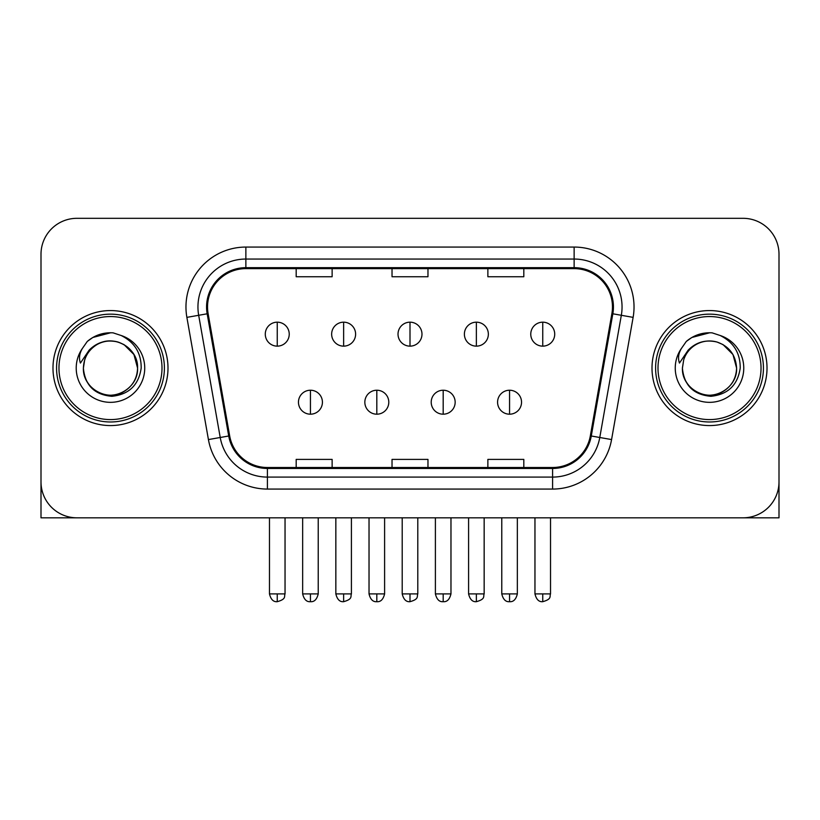 <?xml version="1.0" encoding="UTF-8"?>
<svg xmlns="http://www.w3.org/2000/svg" width="820" height="820" viewBox="0 0 820 820"><rect width="100%" height="100%" fill="white"/><g stroke="black" fill="none" stroke-linecap="round" stroke-linejoin="round"><path stroke-width="1.23" d="M52.982 368.067A57.502 57.502 0 0 0 110.485 425.57A57.502 57.502 0 0 0 167.998 368.067A57.502 57.502 0 0 0 110.485 310.565A57.502 57.502 0 0 0 52.982 368.067A57.502 57.502 0 0 0 110.485 425.57A57.502 57.502 0 0 0 167.998 368.067A57.502 57.502 0 0 0 110.485 310.565A57.502 57.502 0 0 0 52.982 368.067M652.002 368.067A57.502 57.502 0 0 0 709.515 425.57A57.502 57.502 0 0 0 767.018 368.067A57.502 57.502 0 0 0 709.515 310.565A57.502 57.502 0 0 0 652.002 368.067A57.502 57.502 0 0 0 709.515 425.57A57.502 57.502 0 0 0 767.018 368.067A57.502 57.502 0 0 0 709.515 310.565A57.502 57.502 0 0 0 652.002 368.067M207.532 306.967A38.335 38.335 0 0 1 245.867 268.632L574.133 268.632A38.335 38.335 0 0 1 611.884 313.63L590.338 435.83A38.335 38.335 0 0 1 552.588 467.502L267.412 467.502A38.335 38.335 0 0 1 229.661 435.83L208.116 313.63A38.335 38.335 0 0 1 207.532 306.967M206.568 306.967A39.298 39.298 0 0 0 207.163 313.793L228.718 435.994A39.298 39.298 0 0 0 267.412 468.466L552.588 468.466A39.298 39.298 0 0 0 591.281 435.994L612.837 313.793A39.298 39.298 0 0 0 574.133 267.668L245.867 267.668A39.298 39.298 0 0 0 206.568 306.967M186.878 317.371A59.901 59.901 0 0 1 245.867 247.066L574.133 247.066A59.901 59.901 0 0 1 633.122 317.371L611.576 439.571A59.901 59.901 0 0 1 552.588 489.068L267.412 489.068A59.901 59.901 0 0 1 208.423 439.571L186.878 317.371L198.676 315.29A47.919 47.919 0 0 1 245.867 259.048L574.133 259.048A47.919 47.919 0 0 1 621.324 315.29L599.779 437.49A47.919 47.919 0 0 1 552.588 477.086L267.412 477.086A47.919 47.919 0 0 1 220.221 437.49L198.676 315.29A47.919 47.919 0 0 1 197.948 306.967M779 254.251A35.937 35.937 0 0 0 743.063 218.315L76.936 218.315A35.937 35.937 0 0 0 41 254.251L41 481.883A35.937 35.937 0 0 0 76.936 517.82L743.063 517.82A35.937 35.937 0 0 0 779 481.883L779 254.251L779 517.82L640.03 517.82M392.032 268.632L392.032 276.74L427.968 276.74L427.968 268.632M296.184 268.632L296.184 276.74L332.131 276.74L332.131 268.632M487.869 268.632L487.869 276.74L523.816 276.74L523.816 268.632M427.968 467.502L427.968 459.395L392.032 459.395L392.032 467.502M332.131 467.502L332.131 459.395L296.184 459.395L296.184 467.502M523.816 467.502L523.816 459.395L487.869 459.395L487.869 467.502M41 254.251L41 481.883M743.063 218.315L76.936 218.315M76.936 517.82L743.063 517.82M277.252 322.178A11.982 11.982 0 0 0 265.28 334.16A11.982 11.982 0 0 0 277.252 346.142A11.982 11.982 0 0 0 289.234 334.16A11.982 11.982 0 0 0 277.252 322.178L277.252 346.142A11.982 11.982 0 0 0 289.234 334.16A11.982 11.982 0 0 0 277.252 322.178M310.442 390.228A11.982 11.982 0 0 0 298.459 402.21A11.982 11.982 0 0 0 310.442 414.192A11.982 11.982 0 0 0 322.424 402.21A11.982 11.982 0 0 0 310.442 390.228L310.442 414.192A11.982 11.982 0 0 0 322.424 402.21A11.982 11.982 0 0 0 310.442 390.228M343.631 322.178A11.982 11.982 0 0 0 331.649 334.16A11.982 11.982 0 0 0 343.631 346.142A11.982 11.982 0 0 0 355.613 334.16A11.982 11.982 0 0 0 343.631 322.178L343.631 346.142A11.982 11.982 0 0 0 355.613 334.16A11.982 11.982 0 0 0 343.631 322.178M410 322.178A11.982 11.982 0 0 0 398.018 334.16A11.982 11.982 0 0 0 410 346.142A11.982 11.982 0 0 0 421.982 334.16A11.982 11.982 0 0 0 410 322.178L410 346.142A11.982 11.982 0 0 0 421.982 334.16A11.982 11.982 0 0 0 410 322.178M476.369 322.178A11.982 11.982 0 0 0 464.386 334.16A11.982 11.982 0 0 0 476.369 346.142A11.982 11.982 0 0 0 488.351 334.16A11.982 11.982 0 0 0 476.369 322.178L476.369 346.142A11.982 11.982 0 0 0 488.351 334.16A11.982 11.982 0 0 0 476.369 322.178M542.748 322.178A11.982 11.982 0 0 0 530.765 334.16A11.982 11.982 0 0 0 542.748 346.142A11.982 11.982 0 0 0 554.72 334.16A11.982 11.982 0 0 0 542.748 322.178L542.748 346.142A11.982 11.982 0 0 0 554.72 334.16A11.982 11.982 0 0 0 542.748 322.178M376.81 390.228A11.982 11.982 0 0 0 364.838 402.21A11.982 11.982 0 0 0 376.81 414.192A11.982 11.982 0 0 0 388.793 402.21A11.982 11.982 0 0 0 376.81 390.228L376.81 414.192A11.982 11.982 0 0 0 388.793 402.21A11.982 11.982 0 0 0 376.81 390.228M443.189 390.228A11.982 11.982 0 0 0 431.207 402.21A11.982 11.982 0 0 0 443.189 414.192A11.982 11.982 0 0 0 455.161 402.21A11.982 11.982 0 0 0 443.189 390.228L443.189 414.192A11.982 11.982 0 0 0 455.161 402.21A11.982 11.982 0 0 0 443.189 390.228M509.558 390.228A11.982 11.982 0 0 0 497.576 402.21A11.982 11.982 0 0 0 509.558 414.192A11.982 11.982 0 0 0 521.54 402.21A11.982 11.982 0 0 0 509.558 390.228L509.558 414.192A11.982 11.982 0 0 0 521.54 402.21A11.982 11.982 0 0 0 509.558 390.228M41 469.901L41 517.82L179.97 517.82M164.4 368.067A53.915 53.915 0 0 0 110.485 314.152A53.915 53.915 0 0 0 56.57 368.067A53.915 53.915 0 0 0 110.485 421.982A53.915 53.915 0 0 0 164.4 368.067M162.001 368.067A51.516 51.516 0 0 0 110.485 316.551A51.516 51.516 0 0 0 58.968 368.067A51.516 51.516 0 0 0 110.485 419.584A51.516 51.516 0 0 0 162.001 368.067M84.655 359.929L83.373 368.067C85.024 385.38 94.525 394.799 111.879 396.306C128.935 394.533 138.703 385.123 141.184 368.067C141.306 353.123 134.634 342.278 121.186 335.513L113.098 332.848C103.33 332.274 94.72 335.144 87.268 341.458L82.379 348.459C79.407 353.481 78.751 358.35 80.421 363.075L89.144 350.14C97.272 342.012 106.948 339.337 118.162 342.094A27.081 27.081 0 0 0 84.655 359.929L83.404 368.067C83.773 357.858 88.283 350.037 96.944 344.615C113.826 333.801 138.498 348.039 137.565 368.067C137.207 378.276 132.686 386.097 124.025 391.519C107.143 402.333 82.482 388.096 83.404 368.067L84.655 359.929M118.162 342.094C130.257 346.399 136.725 355.06 137.565 368.067L133.937 354.527L124.025 344.615L118.162 342.094L124.025 344.615L133.937 354.527L137.565 368.067L133.937 354.527L124.025 344.615L118.162 342.094L124.025 344.615L133.937 354.527L137.565 368.067L133.937 354.527L124.025 344.615L118.162 342.094L124.025 344.615L133.937 354.527L137.565 368.067L133.937 354.527L124.025 344.615L118.162 342.094L124.025 344.615L133.937 354.527L137.565 368.067C137.207 378.276 132.686 386.097 124.025 391.519C107.143 402.333 82.482 388.096 83.404 368.067C82.482 388.096 107.143 402.333 124.025 391.519C132.686 386.097 137.207 378.276 137.565 368.067C138.498 388.096 113.826 402.333 96.944 391.519C88.283 386.097 83.773 378.276 83.404 368.067M113.262 395.004L112.401 395.086M87.34 341.397L92.824 337.481L110.761 332.746L92.824 337.481L87.34 341.397L92.824 337.481L110.761 332.746L92.824 337.481L87.34 341.397L92.824 337.481L110.761 332.746L92.824 337.481L87.34 341.397L92.824 337.481L110.761 332.746L92.824 337.481L87.34 341.397L92.824 337.481L110.761 332.746L92.824 337.481L87.34 341.397L92.824 337.481L110.761 332.746L92.824 337.481L87.34 341.397L92.824 337.481L110.761 332.746M763.43 368.067A53.915 53.915 0 0 0 709.515 314.152A53.915 53.915 0 0 0 655.6 368.067A53.915 53.915 0 0 0 709.515 421.982A53.915 53.915 0 0 0 763.43 368.067M761.032 368.067A51.516 51.516 0 0 0 709.515 316.551A51.516 51.516 0 0 0 657.999 368.067A51.516 51.516 0 0 0 709.515 419.584A51.516 51.516 0 0 0 761.032 368.067M683.685 359.929L682.394 368.067C684.054 385.38 693.556 394.799 710.909 396.306C727.955 394.533 737.723 385.123 740.214 368.067C740.327 353.123 733.664 342.278 720.216 335.513L712.119 332.848C702.351 332.274 693.74 335.144 686.289 341.458L681.41 348.459C678.427 353.481 677.781 358.35 679.452 363.075L688.175 350.14C696.303 342.012 705.969 339.337 717.192 342.094A27.081 27.081 0 0 0 683.685 359.929L682.435 368.067C681.502 388.096 706.174 402.333 723.055 391.519C731.717 386.097 736.227 378.276 736.596 368.067C736.227 378.276 731.717 386.097 723.055 391.519C706.174 402.333 681.502 388.096 682.435 368.067C681.502 388.096 706.174 402.333 723.055 391.519C731.717 386.097 736.227 378.276 736.596 368.067C737.518 388.096 712.857 402.333 695.975 391.519C687.314 386.097 682.793 378.276 682.435 368.067M717.192 342.094C729.287 346.399 735.755 355.06 736.596 368.067L732.967 354.527L723.055 344.615L717.192 342.094L723.055 344.615L732.967 354.527L736.596 368.067L732.967 354.527L723.055 344.615L717.192 342.094L723.055 344.615L732.967 354.527L736.596 368.067L732.967 354.527L723.055 344.615L717.192 342.094L723.055 344.615L732.967 354.527L736.596 368.067L732.967 354.527L723.055 344.615L717.192 342.094L723.055 344.615L732.967 354.527L736.596 368.067L732.967 354.527L723.055 344.615L717.192 342.094L723.055 344.615M712.283 395.004L711.432 395.086M686.361 341.397L691.854 337.481L709.792 332.746L691.854 337.481L686.361 341.397L691.854 337.481L709.792 332.746L691.854 337.481L686.361 341.397L691.854 337.481L709.792 332.746L691.854 337.481L686.361 341.397L691.854 337.481L709.792 332.746L691.854 337.481L686.361 341.397L691.854 337.481L709.792 332.746L691.854 337.481L686.361 341.397L691.854 337.481L709.792 332.746L691.854 337.481L686.361 341.397L691.854 337.481L709.792 332.746M574.133 247.066L574.133 267.668M198.676 315.29L207.163 313.793M267.412 489.068L267.412 468.466M552.588 468.466L552.588 489.068M591.281 435.994L611.576 439.571M208.423 439.571L228.718 435.994M612.837 313.793L633.122 317.371M245.867 247.066L245.867 267.668M277.252 593.905L269.472 593.905C270.825 599.451 273.419 602.054 277.252 601.685L277.252 593.905L285.042 593.905L285.042 517.82M310.442 593.905L302.652 593.905C304.015 599.451 306.608 602.054 310.442 601.685L310.442 593.905L318.232 593.905L318.232 517.82M343.631 593.905L335.841 593.905C337.204 599.451 339.798 602.054 343.631 601.685L343.631 593.905L351.411 593.905L351.411 517.82M410 593.905L402.21 593.905C403.573 599.451 406.166 602.054 410 601.685L410 593.905L417.79 593.905L417.79 517.82M476.369 593.905L468.589 593.905C469.942 599.451 472.535 602.054 476.369 601.685L476.369 593.905L484.159 593.905L484.159 517.82M542.748 593.905L534.958 593.905C536.321 599.451 538.914 602.054 542.748 601.685L542.748 593.905L550.528 593.905L550.528 517.82M376.81 593.905L369.031 593.905C370.384 599.451 372.977 602.054 376.81 601.685L376.81 593.905L384.601 593.905L384.601 517.82M443.189 593.905L435.399 593.905C436.763 599.451 439.356 602.054 443.189 601.685L443.189 593.905L450.969 593.905L450.969 517.82M509.558 593.905L501.768 593.905C503.131 599.451 505.725 602.054 509.558 601.685L509.558 593.905L517.348 593.905L517.348 517.82M82.379 348.459A34.276 34.276 0 0 0 110.485 402.343A34.276 34.276 0 0 0 121.186 335.513M681.41 348.459A34.276 34.276 0 0 0 709.515 402.343A34.276 34.276 0 0 0 720.216 335.513M269.472 593.905L269.472 517.82M285.042 593.905C283.945 596.314 286.703 599.061 277.252 601.685M302.652 593.905L302.652 517.82M318.232 593.905C316.868 599.451 314.275 602.054 310.442 601.685M335.841 593.905L335.841 517.82M351.411 593.905C350.314 596.314 353.082 599.061 343.631 601.685M402.21 593.905L402.21 517.82M417.79 593.905C416.683 596.314 419.45 599.061 410 601.685M468.589 593.905L468.589 517.82M484.159 593.905C483.062 596.314 485.819 599.061 476.369 601.685M534.958 593.905L534.958 517.82M550.528 593.905C549.431 596.314 552.198 599.061 542.748 601.685M369.031 593.905L369.031 517.82M384.601 593.905C383.237 599.451 380.644 602.054 376.81 601.685M435.399 593.905L435.399 517.82M450.969 593.905C449.616 599.451 447.023 602.054 443.189 601.685M501.768 593.905L501.768 517.82M517.348 593.905C515.985 599.451 513.392 602.054 509.558 601.685"/></g></svg>

